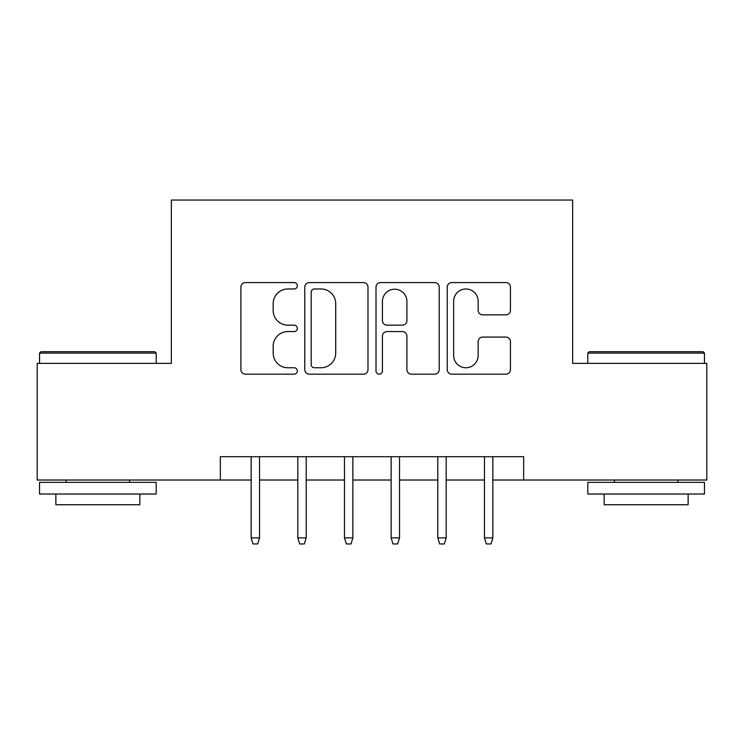 <?xml version="1.0" encoding="UTF-8"?>
<svg xmlns="http://www.w3.org/2000/svg" width="744" height="744" viewBox="0 0 744 744"><rect width="100%" height="100%" fill="white"/><g stroke="black" fill="none" stroke-linecap="round" stroke-linejoin="round"><path stroke-width="1.12" d="M297.34 285.78A3.209 3.209 0 0 0 294.14 282.571L245.474 282.571A4.576 4.576 0 0 0 240.889 287.147L240.889 369.591A4.576 4.576 0 0 0 245.474 374.176L294.14 374.176A3.209 3.209 0 0 0 297.34 370.968A3.209 3.209 0 0 0 294.14 367.759L287.835 367.759A14.657 14.657 0 0 1 273.178 353.102L273.178 346.23A14.657 14.657 0 0 1 287.835 331.573L294.14 331.573A3.209 3.209 0 0 0 297.34 328.374A3.209 3.209 0 0 0 294.14 325.165L287.835 325.165A14.657 14.657 0 0 1 273.178 310.508L273.178 303.636A14.657 14.657 0 0 1 287.835 288.979L294.14 288.979A3.209 3.209 0 0 0 297.34 285.78M505.855 314.861A4.576 4.576 0 0 0 510.44 310.276L510.44 287.147A4.576 4.576 0 0 0 505.855 282.571L451.813 282.571A4.576 4.576 0 0 0 447.228 287.147L447.228 369.591A4.576 4.576 0 0 0 451.813 374.176L505.855 374.176A4.576 4.576 0 0 0 510.44 369.591L510.44 341.654A4.576 4.576 0 0 0 505.855 337.069L482.726 337.069A4.576 4.576 0 0 0 478.15 341.654L478.15 355.511A12.248 12.248 0 0 1 465.893 367.759A12.248 12.248 0 0 1 453.645 355.511L453.645 301.236A12.248 12.248 0 0 1 465.893 288.979A12.248 12.248 0 0 1 478.15 301.236L478.15 310.276A4.576 4.576 0 0 0 482.726 314.861L505.855 314.861M220.345 480.019L37.2 480.019L37.2 363.37L171.353 363.37L171.353 200.052L572.648 200.052L572.648 363.37L706.8 363.37L706.8 480.019L523.655 480.019L523.655 456.695L220.345 456.695L220.345 480.019L251.147 480.019M367.992 287.147A4.576 4.576 0 0 0 363.416 282.571L309.365 282.571A4.576 4.576 0 0 0 304.789 287.147L304.789 369.591A4.576 4.576 0 0 0 309.365 374.176L363.416 374.176A4.576 4.576 0 0 0 367.992 369.591L367.992 287.147M380.584 282.571L434.636 282.571A4.576 4.576 0 0 1 439.211 287.147L439.211 369.591A4.576 4.576 0 0 1 434.636 374.176L411.506 374.176A4.576 4.576 0 0 1 406.922 369.591L406.922 336.158A4.576 4.576 0 0 0 402.346 331.573L387.001 331.573A4.576 4.576 0 0 0 382.416 336.158L382.416 370.968A3.209 3.209 0 0 1 379.217 374.176A3.209 3.209 0 0 1 376.008 370.968L376.008 287.147A4.576 4.576 0 0 1 380.584 282.571M259.544 480.019L297.805 480.019M306.203 480.019L344.472 480.019M352.87 480.019L391.13 480.019M399.528 480.019L437.798 480.019M446.195 480.019L484.456 480.019M492.854 480.019L523.655 480.019M314.405 288.979A3.209 3.209 0 0 0 311.197 292.187L311.197 364.551A3.209 3.209 0 0 0 314.405 367.759L321.045 367.759A14.657 14.657 0 0 0 335.702 353.102L335.702 303.636A14.657 14.657 0 0 0 321.045 288.979L314.405 288.979M406.922 301.459A12.248 12.248 0 0 0 394.673 289.211A12.248 12.248 0 0 0 382.416 301.459L382.416 320.58A4.576 4.576 0 0 0 387.001 325.165L402.346 325.165A4.576 4.576 0 0 0 406.922 320.58L406.922 301.459M251.147 537.884L253.016 543.948L257.675 543.948L259.544 537.884L251.147 537.884L251.147 456.695M259.544 537.884L259.544 456.695M40.929 351.698L154.789 351.698L156.184 353.102L39.534 353.102L40.929 351.698M97.864 494.025L39.534 494.025L39.534 482.354L156.184 482.354L156.184 494.025L97.864 494.025M139.853 494.025L139.853 504.758L55.865 504.758L55.865 494.025M589.211 351.698L703.071 351.698L704.466 353.102L587.816 353.102L589.211 351.698M646.136 494.025L587.816 494.025L587.816 482.354L704.466 482.354L704.466 494.025L646.136 494.025M688.135 494.025L688.135 504.758L604.147 504.758L604.147 494.025M297.805 537.884L299.674 543.948L304.343 543.948L306.203 537.884L297.805 537.884L297.805 456.695M306.203 537.884L306.203 456.695M344.472 537.884L346.332 543.948L351.001 543.948L352.87 537.884L344.472 537.884L344.472 456.695M352.87 537.884L352.87 456.695M391.13 537.884L392.999 543.948L397.668 543.948L399.528 537.884L391.13 537.884L391.13 456.695M399.528 537.884L399.528 456.695M437.798 537.884L439.658 543.948L444.326 543.948L446.195 537.884L437.798 537.884L437.798 456.695M446.195 537.884L446.195 456.695M484.456 537.884L486.325 543.948L490.984 543.948L492.854 537.884L484.456 537.884L484.456 456.695M492.854 537.884L492.854 456.695M39.534 363.37L39.534 353.102M66.132 482.354L66.132 480.019M129.586 482.354L129.586 480.019M156.184 363.37L156.184 353.102M587.816 363.37L587.816 353.102M614.414 482.354L614.414 480.019M677.868 482.354L677.868 480.019M704.466 363.37L704.466 353.102"/></g></svg>

